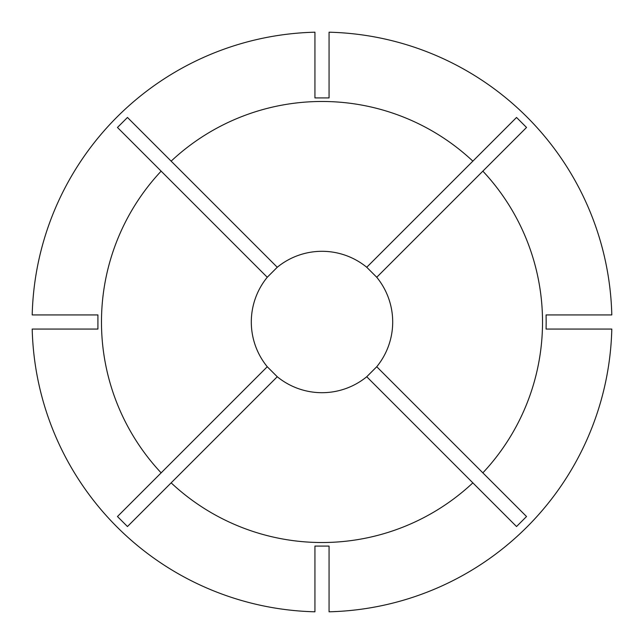 <?xml version="1.0" encoding="UTF-8"?>
<svg xmlns="http://www.w3.org/2000/svg" width="644" height="644" viewBox="0 0 644 644"><rect width="100%" height="100%" fill="white"/><g stroke="black" fill="none" stroke-linecap="round" stroke-linejoin="round"><path stroke-width="0.97" d="M376.74 366.742A70.703 70.703 0 0 0 376.74 277.258L526.534 127.464L516.536 117.466L472.857 161.145A220.53 220.53 0 0 0 171.143 161.145L277.258 267.26L267.26 277.258A70.703 70.703 0 0 0 267.26 366.742L277.258 376.74A70.703 70.703 0 0 0 366.742 376.74L376.74 366.742L482.855 472.857A220.53 220.53 0 0 0 482.855 171.143M546.176 322L546.08 314.932L611.8 314.932A289.889 289.889 0 0 0 329.068 32.2L329.068 97.92L314.932 97.92L314.932 32.2A289.889 289.889 0 0 0 32.2 314.932L97.92 314.932L97.92 329.068L32.2 329.068A289.889 289.889 0 0 0 314.932 611.8L314.932 546.08L329.068 546.08L329.068 611.8A289.889 289.889 0 0 0 611.8 329.068L546.08 329.068L546.176 322M171.143 161.145L127.464 117.466L117.466 127.464L161.145 171.143A220.53 220.53 0 0 0 161.145 472.857L267.26 366.742M161.145 472.857L117.466 516.536L127.464 526.534L171.143 482.855A220.53 220.53 0 0 0 472.857 482.855L516.536 526.534L526.534 516.536L482.855 472.857M376.74 277.258L366.742 267.26A70.703 70.703 0 0 0 277.258 267.26M171.143 482.855L277.258 376.74M472.857 482.855L366.742 376.74M161.145 171.143L267.26 277.258M366.742 267.26L472.857 161.145"/></g></svg>
